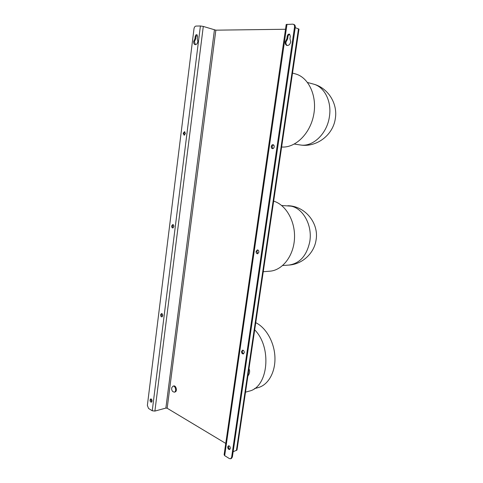 <?xml version="1.0" encoding="UTF-8"?>
<svg xmlns="http://www.w3.org/2000/svg" width="483" height="483" viewBox="0 0 483 483"><rect width="100%" height="100%" fill="white"/><g stroke="black" fill="none" stroke-linecap="round" stroke-linejoin="round"><path stroke-width="0.72" d="M257.922 253.696L256.805 251.389L257.753 249.959M258.864 252.271L257.554 253.78C256.503 253.623 256.002 252.838 256.056 251.42L257.379 249.904C258.423 250.067 258.918 250.852 258.864 252.271M243.643 353.779C242.695 353.423 242.249 352.596 242.309 351.292L242.919 350.175M244.247 352.668L243.287 353.942C242.134 353.876 241.56 353.049 241.56 351.449L242.532 350.175C243.68 350.241 244.253 351.075 244.247 352.668M272.841 148.643L272.014 146.554L273.384 144.797M274.205 146.886C273.946 148.07 273.36 148.661 272.46 148.655C271.579 148.408 271.18 147.671 271.265 146.446C271.531 145.262 272.11 144.671 273.022 144.683C273.897 144.93 274.29 145.667 274.205 146.886M229.95 449.256C228.936 448.894 228.447 448.013 228.483 446.606L228.845 445.779M230.306 448.435L229.606 449.492C228.405 449.498 227.783 448.622 227.734 446.878L228.441 445.815C229.636 445.815 230.258 446.69 230.306 448.435M287.216 45.517C286.208 44.841 285.791 43.687 285.972 42.051L287.614 38.984L287.989 36.418C288.254 35.174 288.864 34.474 289.8 34.329M286.872 38.731L287.246 36.159C287.62 34.655 288.357 33.979 289.456 34.124L290.325 36.147L289.951 38.731L290.718 41.822C290.054 44.472 288.762 45.674 286.836 45.432C285.586 44.883 285.048 43.675 285.23 41.804L286.872 38.731L287.614 38.984M173.137 227.867L172.419 225.935L173.125 224.661M173.844 226.593L172.763 227.97C171.99 227.813 171.622 227.131 171.67 225.935L172.751 224.559C173.524 224.716 173.886 225.392 173.844 226.593M184.494 135.137L183.938 133.374L184.898 131.841M185.448 133.604L184.108 135.186L183.184 133.266L184.53 131.69L185.448 133.604M151.728 401.977L150.787 399.767L151.107 398.958M152.048 401.168L151.384 402.2C150.497 402.128 150.05 401.379 150.038 399.954L150.708 398.922C151.59 398.994 152.042 399.743 152.048 401.168M162.228 316.733L161.376 314.65L161.871 313.618M162.717 315.701L161.865 316.89C161.02 316.782 160.61 316.069 160.628 314.753L161.485 313.558C162.324 313.666 162.735 314.385 162.717 315.701M195.416 44.69L194.438 41.647L195.693 38.966L195.971 36.72L197.185 34.915M194.933 38.743L193.677 41.429C193.55 43.144 193.997 44.213 195.023 44.641C196.46 44.75 197.414 43.681 197.879 41.447L197.287 38.743L197.571 36.485L196.835 34.698C196.02 34.625 195.476 35.229 195.21 36.497L194.933 38.743L195.693 38.966M174.792 391.979L174.333 392.202L172.745 391.556C171.7 390.379 171.417 389.014 171.894 387.463L173.071 386.14C175.13 385.47 176.693 390.735 174.792 391.979M173.071 386.14L173.789 385.965C175.854 385.295 177.412 390.554 175.51 391.798L174.333 392.202M298.977 29.197L236.99 450.041L233.144 451.762M225.748 443.424L167.172 408.244L165.874 408.087L154.898 411.075L152.248 410.767L148.523 408.455L147.369 405.394L194.003 28.708C194.299 27.126 194.969 26.245 196.007 26.07L200.409 25.979L203.289 26.432L215.841 30.169L285.507 29.264M298.983 29.137L295.234 27.634M294.533 27.12L231.629 457.28L230.657 458.772L229.425 458.596L224.68 455.656L224.118 454.726L286.19 24.506L292.74 24.15L294.056 24.524C295.01 24.977 295.415 25.931 295.27 27.392L294.533 27.12C294.678 25.659 294.274 24.699 293.314 24.247M231.629 457.28L232.377 456.996L295.27 27.392M232.377 456.996L231.399 458.488L230.657 458.772M281.625 147.007C295.149 148.148 309.953 134.081 313.624 115.189C317.44 96.322 308.879 77.485 295.475 73.917L292.511 73.084M263.253 271.724L269.822 271.198C282.332 270.347 293.531 256.177 294.473 238.807C295.524 221.443 286.021 204.768 273.65 201.139M255.749 322.686C266.048 327.643 274.344 342.163 274.93 357.064C275.564 371.97 268.373 384.824 258.357 387.553L254.39 388.664M254.692 329.853C272.189 347.325 268.325 387.3 249.089 391.158L245.515 392.166M248.956 368.783C250.122 370.974 249.765 373.407 247.882 376.088M287.826 205.722C305.057 205.903 319.293 223.273 316.021 240.305C313.998 253.557 302.147 264.31 288.852 265.076C299.792 263.501 306.765 255.682 309.778 241.615C312.592 225.585 303.3 208.469 291.11 206.156L281.655 205.498M300.04 144.924L300.378 144.978C312.724 147.182 326.955 133.99 329.376 116.886C331.984 101.665 324.516 86.777 313.376 84.072L307.55 82.49M236.416 450.53L298.482 28.823M224.68 455.656L286.999 24.265M200.409 25.979L152.248 410.767M154.898 411.075L203.289 26.432M214.428 29.952L165.874 408.087M167.172 408.244L215.841 30.169M195.971 36.72L195.21 36.497M287.989 36.418L287.246 36.159M313.376 84.072C327.981 87.767 337.937 103.561 335.311 118.631C333.035 135.331 316.196 147.744 300.209 144.954L294.346 144.067M288.852 265.076L282.688 265.517"/></g></svg>
